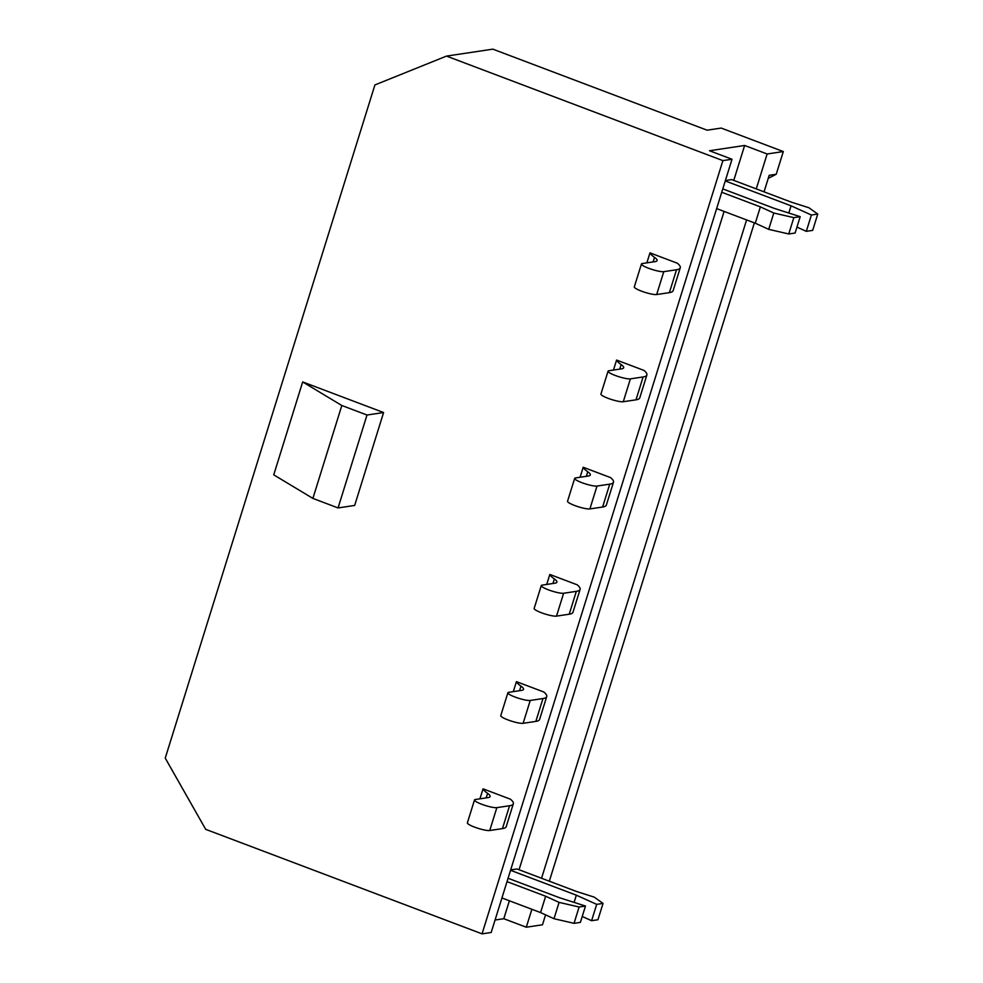 <?xml version="1.0" encoding="UTF-8"?>
<svg xmlns="http://www.w3.org/2000/svg" width="983" height="983" viewBox="0 0 983 983"><rect width="100%" height="100%" fill="white"/><g stroke="black" fill="none" stroke-linecap="round" stroke-linejoin="round"><path stroke-width="1.47" d="M725.38 180.553L731.708 179.606L791.462 202.203L808.911 207.745L817.758 214.048L811.393 215.007L791.057 205.816L725.27 180.933M732.016 159.246L491.181 932.486L482.051 933.85L722.898 160.622L732.016 159.246L709.517 150.743L744.635 145.472L733.773 180.381M495.063 920.014L503.8 918.712L526.298 927.215L531.877 909.287M724.102 211.419L519.049 869.746M509.391 900.784L503.8 918.712M510.669 869.918L516.984 868.972L576.751 891.569L594.199 897.11L603.046 903.414L597.947 919.744L591.594 920.702L582.231 916.475M482.051 933.85L205.68 829.333L165.242 758.114L374.916 84.931L446.515 56.092L492.839 49.15L707.096 130.186L721.203 128.073L783.316 151.554L776.238 174.249L769.197 175.306L764.049 191.832M722.898 160.622L446.515 56.092M383.591 412.528L354.666 505.434L338.066 507.928L312.889 498.406L273.741 474.838L302.678 381.932L383.591 412.528L367.003 415.023L341.826 405.5L302.678 381.932M479.925 798.835L483.046 788.833L510.398 799.179A53.168 9.044 -162.7 0 1 513.335 803.775A53.168 9.044 -162.7 0 1 509.575 805.741L496.845 807.645A12.152 2.064 -162.7 0 1 483.55 804.917A12.152 2.064 -162.7 0 1 474.506 799.965A12.152 2.064 -162.7 0 1 475.367 799.511L488.084 797.606A28.863 4.903 17.3 0 0 490.124 796.537A28.863 4.903 17.3 0 0 487.58 793.342A53.242 9.056 -162.7 0 1 483.046 788.833M513.31 691.639L516.431 681.649L543.783 691.983A53.168 9.044 -162.7 0 1 546.72 696.578A53.168 9.044 -162.7 0 1 542.96 698.544L530.242 700.449A12.152 2.064 -162.7 0 1 516.935 697.721A12.152 2.064 -162.7 0 1 507.892 692.769A12.152 2.064 -162.7 0 1 508.752 692.327L521.469 690.41A28.863 4.903 17.3 0 0 523.509 689.341A28.863 4.903 17.3 0 0 520.965 686.146A53.242 9.056 -162.7 0 1 516.431 681.649M546.708 584.443L549.816 574.453L577.168 584.799A53.168 9.044 -162.7 0 1 580.105 589.382A53.168 9.044 -162.7 0 1 576.345 591.348L563.628 593.253A12.152 2.064 -162.7 0 1 550.32 590.525A12.152 2.064 -162.7 0 1 541.277 585.573A12.152 2.064 -162.7 0 1 542.137 585.131L554.854 583.214A28.863 4.903 17.3 0 0 556.894 582.157A28.863 4.903 17.3 0 0 554.363 578.95A53.242 9.056 -162.7 0 1 549.816 574.453M580.093 477.246L583.202 467.257L610.554 477.603A53.168 9.044 -162.7 0 1 613.49 482.186A53.168 9.044 -162.7 0 1 609.73 484.152L597.013 486.057A12.152 2.064 -162.7 0 1 583.718 483.329A12.152 2.064 -162.7 0 1 574.662 478.377A12.152 2.064 -162.7 0 1 575.522 477.935L588.239 476.03A28.863 4.903 17.3 0 0 590.291 474.961A28.863 4.903 17.3 0 0 587.748 471.754A53.242 9.056 -162.7 0 1 583.202 467.257M613.478 370.05L616.587 360.061L643.951 370.407A53.168 9.044 -162.7 0 1 646.875 374.99A53.168 9.044 -162.7 0 1 643.115 376.956L630.398 378.86A12.152 2.064 -162.7 0 1 617.103 376.133A12.152 2.064 -162.7 0 1 608.059 371.181A12.152 2.064 -162.7 0 1 608.907 370.738L621.637 368.834A28.863 4.903 17.3 0 0 623.677 367.765A28.863 4.903 17.3 0 0 621.133 364.558A53.242 9.056 -162.7 0 1 616.587 360.061M646.863 262.854L649.984 252.864L677.336 263.211A53.168 9.044 -162.7 0 1 680.261 267.794A53.168 9.044 -162.7 0 1 676.513 269.76L663.783 271.664A12.152 2.064 -162.7 0 1 650.488 268.937A12.152 2.064 -162.7 0 1 641.444 263.985A12.152 2.064 -162.7 0 1 642.304 263.542L655.022 261.638A28.863 4.903 17.3 0 0 657.062 260.569A28.863 4.903 17.3 0 0 654.518 257.362A53.242 9.056 -162.7 0 1 649.984 252.864M541.547 878.261L746.601 219.922M756.259 188.896L767.133 153.987L783.316 151.554M545.565 914.866L542.481 924.794L526.298 927.215M754.379 222.871L549.325 881.198M744.635 145.472L767.133 153.987M312.889 498.406L341.826 405.5M338.066 507.928L367.003 415.023M768.239 178.378L776.238 174.249M513.335 803.775L506.208 826.642A53.168 9.044 -162.7 0 1 502.448 828.608L489.731 830.512A12.152 2.064 -162.7 0 1 476.423 827.784A12.152 2.064 -162.7 0 1 467.38 822.832L474.506 799.965M546.72 696.578L539.593 719.445A53.168 9.044 -162.7 0 1 535.833 721.411L523.116 723.316A12.152 2.064 -162.7 0 1 509.821 720.588A12.152 2.064 -162.7 0 1 500.765 715.636L507.892 692.769M580.105 589.382L572.978 612.249A53.168 9.044 -162.7 0 1 569.218 614.215L556.501 616.12A12.152 2.064 -162.7 0 1 543.206 613.392A12.152 2.064 -162.7 0 1 534.162 608.44L541.277 585.573M613.49 482.186L606.364 505.053A53.168 9.044 -162.7 0 1 602.616 507.019L589.886 508.924A12.152 2.064 -162.7 0 1 576.591 506.196A12.152 2.064 -162.7 0 1 567.547 501.244L574.662 478.377M646.875 374.99L639.761 397.857A53.168 9.044 -162.7 0 1 636.001 399.823L623.283 401.728A12.152 2.064 -162.7 0 1 609.976 399A12.152 2.064 -162.7 0 1 600.932 394.048L608.059 371.181M680.261 267.794L673.146 290.661A53.168 9.044 -162.7 0 1 669.386 292.627L656.669 294.531A12.152 2.064 -162.7 0 1 643.361 291.816A12.152 2.064 -162.7 0 1 634.318 286.864L641.444 263.985M603.046 903.414L596.681 904.36L591.594 920.702M596.681 904.36L576.345 895.181L574.097 902.394M576.345 895.181L510.546 870.299M508.064 878.261L559.474 897.712L585.487 906.043L579.122 907.002L559.081 902.382L545.651 896.238L507.019 881.628M585.487 906.043L580.388 922.386L574.035 923.332L553.994 918.712L540.552 912.568L501.932 897.958M579.122 907.002L574.035 923.332M559.081 902.382L553.994 918.712M545.651 896.238L540.552 912.568M811.393 215.007L806.306 231.337L812.671 230.378L817.758 214.048M788.808 213.028L791.057 205.816M806.306 231.337L796.943 227.11M722.788 188.896L774.199 208.347L800.199 216.678L795.112 233.02L788.747 233.966L768.706 229.346L755.276 223.202L716.644 208.605M800.199 216.678L793.834 217.636L773.793 213.016L760.363 206.872L721.731 192.263M788.747 233.966L793.834 217.636M768.706 229.346L773.793 213.016M755.276 223.202L760.363 206.872M502.448 828.608L509.575 805.741M489.731 830.512L496.845 807.645M486.167 797.901L487.58 793.342M535.833 721.411L542.96 698.544M523.116 723.316L530.242 700.449M519.552 690.705L520.965 686.146M569.218 614.215L576.345 591.348M556.501 616.12L563.628 593.253M552.938 583.509L554.363 578.95M602.616 507.019L609.73 484.152M589.886 508.924L597.013 486.057M586.323 476.313L587.748 471.754M636.001 399.823L643.115 376.956M623.283 401.728L630.398 378.86M619.72 369.116L621.133 364.558M669.386 292.627L676.513 269.76M656.669 294.531L663.783 271.664M653.105 261.92L654.518 257.362"/></g></svg>
